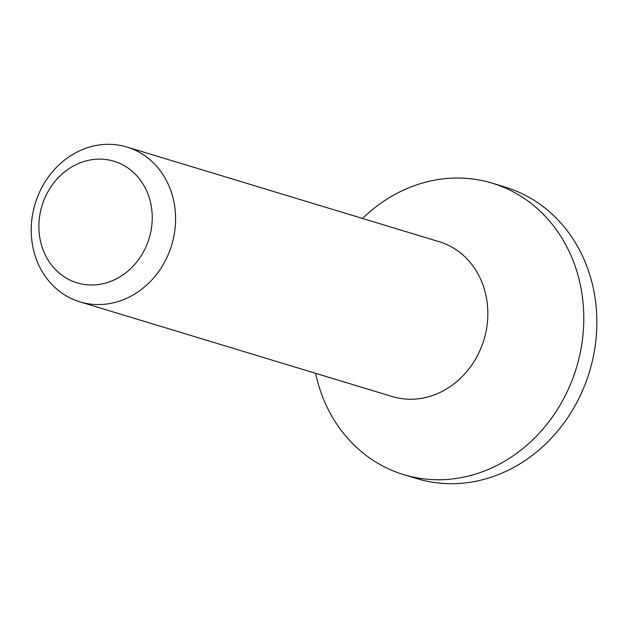 <?xml version="1.0" encoding="UTF-8"?>
<svg xmlns="http://www.w3.org/2000/svg" width="628" height="628" viewBox="0 0 628 628"><rect width="100%" height="100%" fill="white"/><g stroke="black" fill="none" stroke-linecap="round" stroke-linejoin="round"><path stroke-width="0.94" d="M145.147 248.617A63.53 56.01 106.9 0 1 46.99 258.186A63.53 56.01 106.9 0 1 94.545 159.371A63.53 56.01 106.9 0 1 145.147 248.617M166.553 258.257A80.902 71.325 -73.1 0 0 126.88 147.015A80.902 71.325 -73.1 0 0 40.263 190.614A80.902 71.325 -73.1 0 0 79.929 301.856A80.902 71.325 -73.1 0 0 166.553 258.257M79.929 301.856L392.194 396.535A80.902 71.325 -73.1 0 0 483.921 339.803A80.902 71.325 -73.1 0 0 439.137 241.686L126.88 147.015M315.578 373.307A152.298 134.266 -73.1 0 0 403.725 474.635L416.796 478.591A152.298 134.266 -73.1 0 0 589.472 371.8A152.298 134.266 -73.1 0 0 505.171 187.097L492.101 183.141A152.298 134.266 -73.1 0 0 362.529 218.458M403.725 474.635A152.298 134.266 -73.1 0 0 576.41 367.843A152.298 134.266 -73.1 0 0 492.101 183.141"/></g></svg>
